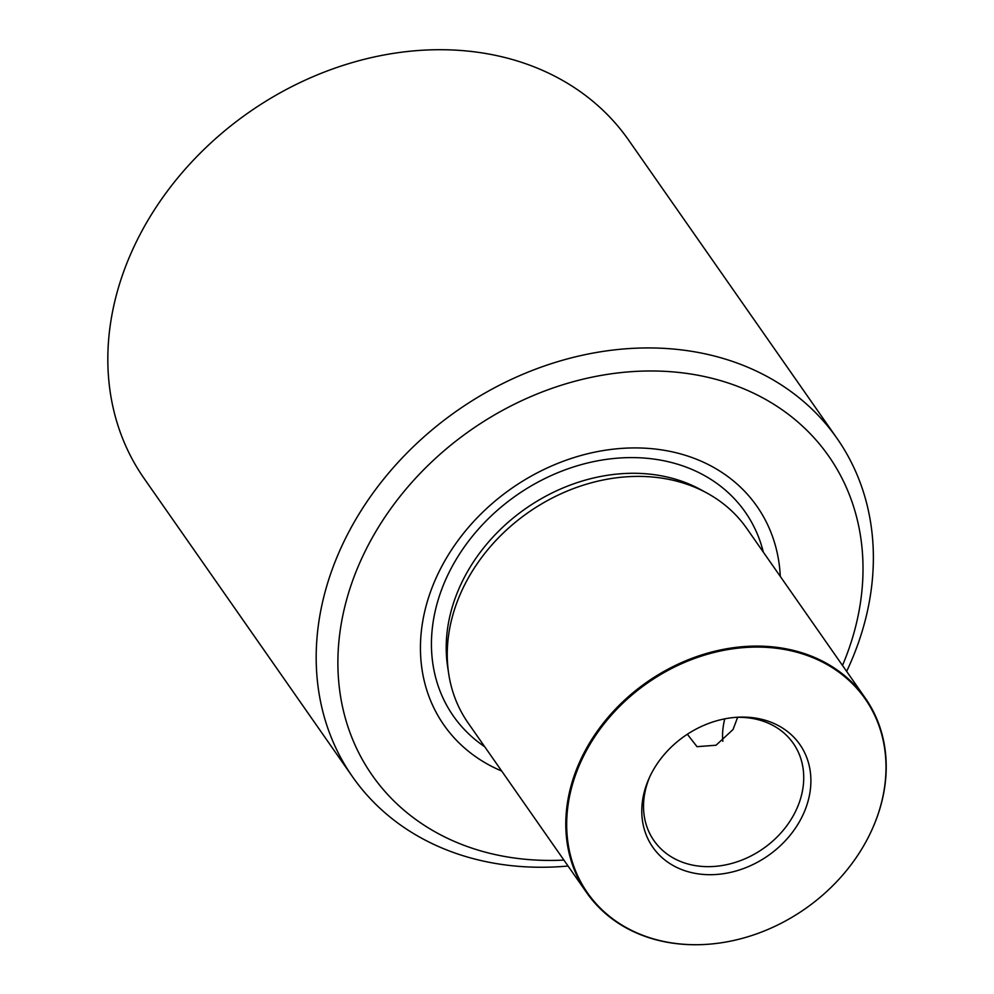 <?xml version="1.0" encoding="UTF-8"?>
<svg xmlns="http://www.w3.org/2000/svg" width="994" height="994" viewBox="0 0 994 994"><rect width="100%" height="100%" fill="white"/><g stroke="black" fill="none" stroke-linecap="round" stroke-linejoin="round"><path stroke-width="1.49" d="M737.623 717.333L733.05 729.521L716.053 745.227L697.03 746.68L687.339 734.243M649.89 776.562A84.962 69.083 145.1 0 0 653.977 840.651A84.962 69.083 145.1 0 0 684.058 862.792A84.962 69.083 145.1 0 0 780.265 833.668A84.962 69.083 145.1 0 0 793.262 743.326A84.962 69.083 145.1 0 0 763.181 721.197A84.962 69.083 145.1 0 0 734.491 717.444M647.479 936.994A169.34 137.694 145.1 0 0 707.852 944.275A169.34 137.694 145.1 0 0 872.024 829.568A169.34 137.694 145.1 0 0 805.202 654.785A169.34 137.694 145.1 0 0 587.529 748.594A169.34 137.694 145.1 0 0 647.479 936.994M872.111 829.381A169.924 138.166 145.1 0 0 872.198 829.207A169.924 138.166 145.1 0 0 865.302 698.099A169.924 138.166 145.1 0 0 805.14 653.828A169.924 138.166 145.1 0 0 612.726 712.064A169.924 138.166 145.1 0 0 586.708 892.736A169.924 138.166 145.1 0 0 646.883 937.007A169.924 138.166 145.1 0 0 707.455 944.3A169.924 138.166 145.1 0 0 707.653 944.288M768.114 721.172A89.684 72.922 145.1 0 0 736.144 717.32A89.684 72.922 145.1 0 0 649.194 778.053A89.684 72.922 145.1 0 0 684.58 870.62A89.684 72.922 145.1 0 0 799.859 820.945A89.684 72.922 145.1 0 0 768.114 721.172M586.708 892.736L468.162 723.036A169.924 138.166 -34.9 0 1 448.667 673.572A169.924 138.166 -34.9 0 1 517.849 520.272A169.924 138.166 -34.9 0 1 686.581 484.128A169.924 138.166 -34.9 0 1 707.007 493.086A169.924 138.166 -34.9 0 1 746.742 528.398L865.302 698.099M780.29 576.396A190.923 155.238 145.1 0 0 689.364 456.606A190.923 155.238 145.1 0 0 446.878 557.311A190.923 155.238 145.1 0 0 501.697 771.046M837.01 438.366L628.655 140.142A295.479 240.262 145.1 0 0 524.037 63.156A295.479 240.262 145.1 0 0 189.444 164.432A295.479 240.262 145.1 0 0 144.205 478.599L352.559 776.823A295.479 240.262 -34.9 0 1 397.799 462.657A295.479 240.262 -34.9 0 1 732.392 361.381A295.479 240.262 -34.9 0 1 837.01 438.366A295.479 240.262 -34.9 0 1 846.652 671.397M568.059 866.035A295.479 240.262 -34.9 0 1 457.19 853.796A295.479 240.262 -34.9 0 1 352.559 776.823M563.896 860.083A278.494 226.446 -34.9 0 1 470.758 847.745A278.494 226.446 -34.9 0 1 372.166 537.928A278.494 226.446 -34.9 0 1 730.143 383.647A278.494 226.446 -34.9 0 1 842.49 665.446M722.849 741.288A42.481 21.247 108.8 0 1 724.75 718.848M707.007 493.086L700.683 489.632A166.47 135.358 145.1 0 0 680.679 480.86A166.47 135.358 145.1 0 0 515.364 516.271A166.47 135.358 145.1 0 0 447.598 666.452L448.667 673.572M763.33 552.13A178.038 144.764 145.1 0 0 682.207 465.701A178.038 144.764 145.1 0 0 464.061 547.309A178.038 144.764 145.1 0 0 484.737 746.767"/></g></svg>
